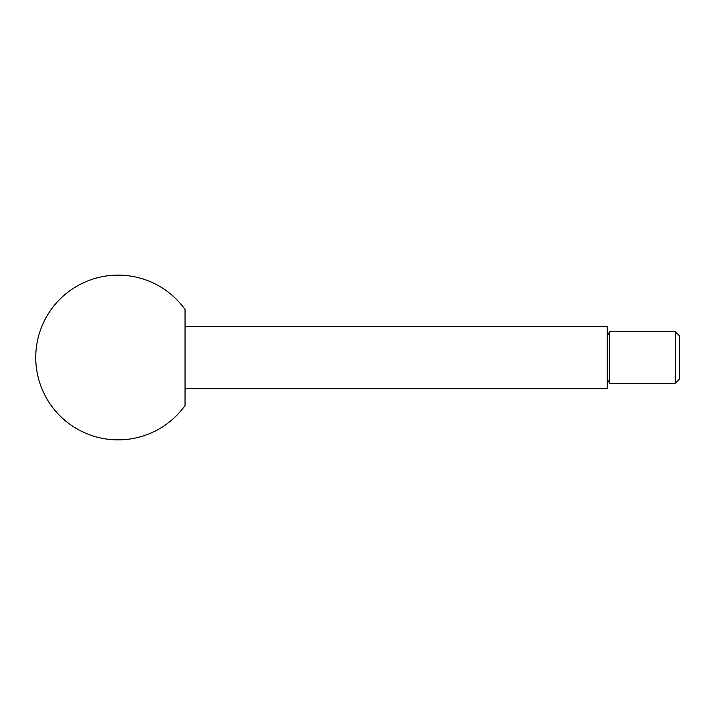 <?xml version="1.0" encoding="UTF-8"?>
<svg xmlns="http://www.w3.org/2000/svg" width="715" height="715" viewBox="0 0 715 715"><rect width="100%" height="100%" fill="white"/><g stroke="black" fill="none" stroke-linecap="round" stroke-linejoin="round"><path stroke-width="1.07" d="M675.389 383.24L679.25 379.379L679.25 335.621L675.389 331.76L609.591 331.76L609.591 383.24L675.389 383.24L675.389 331.76M185.042 388.388L607.178 388.388L607.178 326.612L185.042 326.612M35.75 357.5A82.368 82.368 0 0 0 185.042 405.521L185.042 309.479A82.368 82.368 0 0 0 35.75 357.5M607.178 335.943L609.591 331.76M607.178 379.057L609.591 383.24"/></g></svg>
